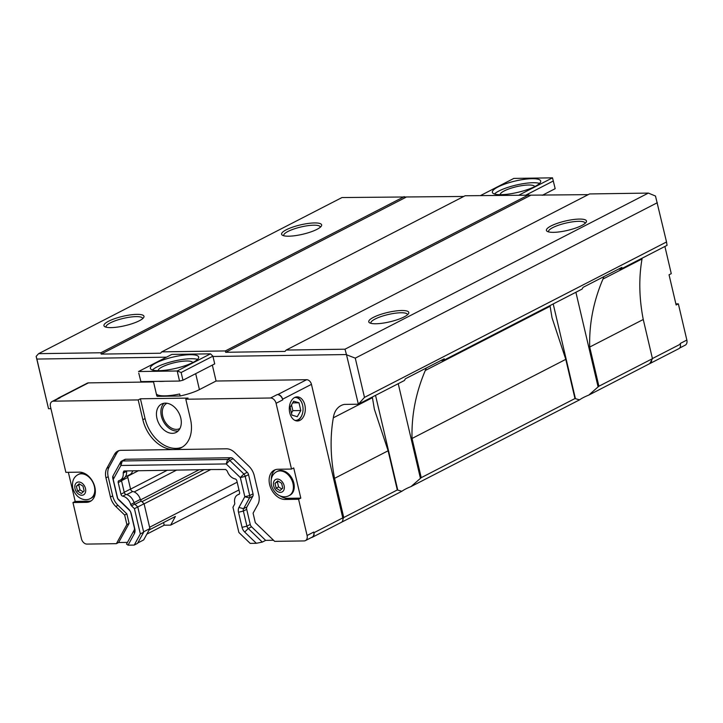 <?xml version="1.0" encoding="UTF-8"?>
<svg xmlns="http://www.w3.org/2000/svg" width="723" height="723" viewBox="0 0 723 723"><rect width="100%" height="100%" fill="white"/><g stroke="black" fill="none" stroke-linecap="round" stroke-linejoin="round"><path stroke-width="1.08" d="M500.199 194.704A17.723 4.148 166.8 0 1 504.229 190.917A17.723 4.148 166.8 0 1 522.792 185.495A17.723 4.148 166.8 0 1 534.704 186.606M158.183 370.691A17.723 4.148 166.8 0 1 162.214 366.913A17.723 4.148 166.8 0 1 180.777 361.491A17.723 4.148 166.8 0 1 192.689 362.603M539.566 183.416A24.808 5.811 -13.2 0 0 516.141 185.07A24.808 5.811 -13.2 0 0 494.424 193.999M535.056 186.426A24.808 5.811 166.8 0 1 508.875 194.035A24.808 5.811 166.8 0 1 492.363 192.363A24.808 5.811 166.8 0 1 515.201 181.039A24.808 5.811 166.8 0 1 540.677 181.03A24.808 5.811 166.8 0 1 535.056 186.426M197.56 359.412A24.808 5.811 -13.2 0 0 174.126 361.066A24.808 5.811 -13.2 0 0 152.408 369.995M193.05 362.422A24.808 5.811 166.8 0 1 166.868 370.031A24.808 5.811 166.8 0 1 150.357 368.359A24.808 5.811 166.8 0 1 173.186 357.035A24.808 5.811 166.8 0 1 198.662 357.026A24.808 5.811 166.8 0 1 193.05 362.422M542.286 195.309L555.174 188.685L552.508 177.84L513.845 178.409L480.56 195.535M526.344 194.867L553.357 180.967M138.771 373.122L140.886 381.608L138.771 373.122M177.189 370.98L181.148 372.499L182.955 380.217L179.548 381.048L177.189 370.98L138.518 371.541L171.839 354.406L210.501 353.836L177.189 370.98M210.501 353.836L212.905 356.159L214.713 363.877L182.955 380.217M212.905 356.159L181.148 372.499M140.886 381.608L179.548 381.048M153.421 381.428L156.728 395.535A24.808 5.811 -13.2 0 0 157.198 396.321L156.728 394.306A24.808 5.811 -13.2 0 0 179.666 393.972L180.135 395.987A24.808 5.811 -13.2 0 0 199.421 389.598L216.078 381.03L306.642 379.702A4.962 3.525 62.8 0 1 311.45 384.347L342.774 517.885A4.962 3.525 62.8 0 1 342.928 519.033L343.75 517.532L334.559 478.346A153.52 108.929 62.8 0 1 333.33 417.804A24.672 17.506 62.8 0 1 341.057 405.549A24.672 17.506 62.8 0 1 344.311 404.41L358.364 404.202L346.453 354.55L212.978 356.493M157.198 396.321L180.135 395.987M158.536 381.355L158.5 381.355A24.808 5.811 -13.2 0 0 164.934 381.256M270.583 398.002L185.811 399.232L190.456 419.033A31.866 22.612 62.8 0 1 181.229 447.709A31.866 22.612 62.8 0 1 142.847 419.72L138.201 399.927L53.43 401.166A5.676 4.022 -117.2 0 0 52.092 401.491A5.676 4.022 -117.2 0 0 50.456 406.597L65.874 472.354L79.385 472.155A15.951 11.315 62.8 0 1 94.071 484.537A15.951 11.315 62.8 0 1 90.221 501.437A15.951 11.315 62.8 0 1 86.462 502.349L72.96 502.548L81.455 538.78A5.676 4.022 -117.2 0 0 86.959 544.094L116.403 543.66L126.877 524.555L124.645 515.029L115.788 506.48A14.18 10.059 62.8 0 1 110.465 497.035L105.965 477.849A14.18 10.059 62.8 0 1 106.841 468.314L114.487 454.378A14.18 10.059 62.8 0 1 117.713 451.152A14.18 10.059 62.8 0 1 121.048 450.339L226.416 448.802A14.18 10.059 62.8 0 1 234.821 452.625L248.929 466.245A14.18 10.059 62.8 0 1 254.261 475.689L258.762 494.866A14.18 10.059 62.8 0 1 257.885 504.41L253.086 513.158L255.318 522.684L274.659 541.355L304.103 540.931A5.676 4.022 -117.2 0 0 305.44 540.605A5.676 4.022 -117.2 0 0 307.085 535.499L298.581 499.259L285.079 499.457A15.951 11.315 62.8 0 1 270.384 487.076A15.951 11.315 62.8 0 1 274.243 470.176A15.951 11.315 62.8 0 1 277.994 469.263L291.505 469.064L276.078 403.307A5.676 4.022 -117.2 0 0 270.583 398.002L277.243 394.568A5.676 4.022 62.8 0 1 282.738 399.873L282.585 399.204A4.962 3.525 -117.2 0 0 277.777 394.559L277.243 394.568M52.092 401.491L58.762 398.057A5.676 4.022 62.8 0 1 60.09 397.731L59.566 397.74A4.962 3.525 -117.2 0 0 58.4 398.03L87.266 383.172A4.962 3.525 62.8 0 1 88.432 382.883L153.538 381.934M138.201 399.927L140.425 398.789L188.034 398.093L185.811 399.232M212.345 365.097L216.078 381.03M166.453 357.171L36.882 359.06L48.522 408.712L50.944 408.685M519.222 194.975L552.508 177.84M124.645 515.029L126.868 513.881L118.012 505.332A14.18 10.059 62.8 0 1 112.68 495.888L108.188 476.71A14.18 10.059 62.8 0 1 109.065 467.175L116.701 453.24A14.18 10.059 62.8 0 1 118.87 450.682M126.877 524.555L129.101 523.407L126.868 513.881M127.447 542.386L118.626 542.521L116.403 543.66M118.626 542.521L129.101 523.407M273.529 540.262L265.648 540.379L251.577 526.796A3.543 2.512 62.8 0 1 250.248 524.437L246.706 509.354A3.543 2.512 62.8 0 1 246.923 506.968L252.815 496.231A3.543 2.512 -117.2 0 0 253.032 493.845L248.54 474.659A3.543 2.512 -117.2 0 0 247.203 472.3L233.095 458.68A3.543 2.512 -117.2 0 0 230.999 457.731L125.63 459.259A3.543 2.512 -117.2 0 0 124.799 459.466L121.464 461.184A3.543 2.512 -117.2 0 0 120.66 461.988L113.014 475.924A3.543 2.512 -117.2 0 0 112.797 478.31L117.298 497.487A3.543 2.512 -117.2 0 0 118.626 499.846L129.498 510.339A3.543 2.512 62.8 0 1 130.827 512.706L134.37 527.79A3.543 2.512 62.8 0 1 134.153 530.176L126.525 544.067L128.052 545.16L134.361 533.664L134.153 530.176M149.137 529.968L175.409 516.448L170.655 525.106L238.988 489.941M170.655 525.106L164.202 525.196L146.859 534.125M128.079 475.517A2.657 1.889 -117.2 0 0 127.817 477.451L130.538 489.046A2.657 1.889 -117.2 0 0 132.77 491.504A9.146 6.489 62.8 0 1 140.316 499.412A2.657 1.889 -117.2 0 0 141.274 501.03L144.076 503.732L149.905 528.567L143.669 539.936L137.777 542.964M121.717 479.385A2.124 1.509 -117.2 0 0 121.554 480.876L124.275 492.471A2.124 1.509 -117.2 0 0 126.055 494.433A9.679 6.869 62.8 0 1 134.044 502.81A2.124 1.509 -117.2 0 0 134.812 504.103L137.768 506.959L143.687 532.191L137.56 543.353L134.234 545.07L128.052 545.16M134.361 533.664A7.085 5.034 62.8 0 0 134.794 528.893L131.261 513.809A7.085 5.034 62.8 0 0 128.595 509.082L117.713 498.554L113.231 479.448L120.904 465.476L226.2 463.94L240.343 477.596L244.826 496.701L238.942 507.474L243.597 508.676L249.489 497.939A3.543 2.512 -117.2 0 0 249.706 495.562L245.205 476.376A3.543 2.512 -117.2 0 0 243.877 474.017L229.769 460.397A3.543 2.512 -117.2 0 0 227.664 459.439L122.304 460.976A3.543 2.512 -117.2 0 0 121.464 461.184M134.812 504.103L131.478 505.82L134.433 508.676L140.352 533.899L134.234 545.07M131.478 505.82A2.124 1.509 62.8 0 1 130.709 504.527A9.679 6.869 62.8 0 0 122.729 496.15A2.124 1.509 62.8 0 1 120.94 494.18L118.22 482.593A2.124 1.509 62.8 0 1 118.834 480.678A2.124 1.509 62.8 0 1 119.078 480.587A9.679 6.869 62.8 0 0 120.172 480.18A9.679 6.869 62.8 0 0 123.235 473.068A2.124 1.509 62.8 0 1 123.425 471.983L123.976 470.98L211.884 469.534L225.721 469.498L226.733 470.483A2.124 1.509 62.8 0 1 227.429 471.55A9.679 6.869 62.8 0 0 235.074 478.897A2.124 1.509 62.8 0 1 236.855 480.858L239.575 492.453A2.124 1.509 62.8 0 1 238.961 494.369A2.124 1.509 62.8 0 1 238.726 494.46A9.679 6.869 62.8 0 0 237.632 494.866A9.679 6.869 62.8 0 0 234.704 503.009A2.124 1.509 62.8 0 1 234.55 504.32L232.951 507.239L238.87 532.462L250.167 543.38L256.349 543.289L262.313 542.087L248.251 528.513A3.543 2.512 62.8 0 1 246.914 526.145L243.38 511.062A3.543 2.512 62.8 0 1 243.597 508.676L246.923 506.968M238.942 507.474A7.085 5.034 62.8 0 0 238.509 512.245L242.042 527.329A7.085 5.034 62.8 0 0 244.708 532.056L256.349 543.289M226.263 463.967L229.769 460.397L233.095 458.68M226.2 463.94L227.664 459.439L230.999 457.731M240.307 477.532L243.877 474.017L247.203 472.3M240.343 477.596L245.205 476.376L248.54 474.659M244.826 496.701L249.706 495.562L253.032 493.845M244.817 496.773L249.489 497.939L252.815 496.231M117.75 498.617L118.626 499.846M117.713 498.554L117.298 497.487M113.231 479.448L112.797 478.31M113.24 479.385L113.014 475.924M120.849 465.504L120.66 461.988M120.904 465.476L122.304 460.976L125.63 459.259M126.561 470.944A2.124 1.509 -117.2 0 0 126.57 471.351A9.679 6.869 62.8 0 1 123.506 478.463L120.172 480.18M137.768 506.959L134.433 508.676M143.687 532.191L140.352 533.899M265.648 540.379L262.313 542.087M179.973 428.468A14.18 10.059 62.8 0 1 179.801 428.558A14.18 10.059 62.8 0 1 162.72 416.105A14.18 10.059 62.8 0 1 166.823 403.344A14.18 10.059 62.8 0 1 166.995 403.253M178.21 430.926A15.951 11.315 62.8 0 1 161.392 416.123A15.951 11.315 62.8 0 1 163.976 403.253M156.954 418.409A15.951 11.315 62.8 0 1 161.572 404.049A15.951 11.315 62.8 0 1 178.933 413.059A15.951 11.315 62.8 0 1 176.168 432.417A15.951 11.315 62.8 0 1 156.954 418.409M182.323 447.094A31.866 22.612 62.8 0 1 145.061 418.581L140.425 398.789M664.898 246.462L671.269 273.646L669.046 274.785L676.132 304.979L678.355 303.841L686.85 340.072A5.676 4.022 62.8 0 1 685.205 345.178L679.692 348.016M675.869 303.877L678.355 303.841M300.804 410.537L297.27 416.701L291.92 415.11L290.104 407.365L293.637 401.202L298.988 402.792L300.804 410.537L292.86 410.655L291.45 413.113M298.988 402.792L292.67 402.883M291.514 404.907L292.86 410.655M302.25 414.216A12.056 8.007 -90.8 0 1 302.205 414.36A12.056 8.007 -90.8 0 1 297.677 420.37A12.056 8.007 -90.8 0 1 296.331 420.867M295.978 397.017A12.056 8.007 -90.8 0 1 302.051 403.353A12.056 8.007 -90.8 0 1 302.097 403.488M299.982 420.334A12.056 8.007 -90.8 0 1 297.478 420.976A12.056 8.007 -90.8 0 1 289.299 409.046A12.056 8.007 -90.8 0 1 297.135 396.873A12.056 8.007 -90.8 0 1 305.187 406.895A12.056 8.007 -90.8 0 1 299.982 420.334M294.523 397.569A11.451 7.61 -90.8 0 1 302.142 403.624A11.451 7.61 -90.8 0 1 302.295 414.08A11.451 7.61 -90.8 0 1 297.993 419.792A11.451 7.61 -90.8 0 1 294.857 420.352M76.385 486.254L79.123 483.786L83 486.154L84.139 490.998L81.392 493.466L77.515 491.098L76.385 486.254L79.747 484.166M77.515 491.098L79.964 489.842L78.825 484.997M83.217 491.83L79.964 489.842M274.993 483.362L277.74 480.885L281.618 483.262L282.747 488.106L280.009 490.574L276.132 488.197L274.993 483.362L278.364 481.274M276.132 488.197L278.572 486.94L277.433 482.105M281.825 488.938L278.572 486.94M276.755 471.676L277.596 471.242A13.466 9.562 62.8 0 1 292.255 478.843A13.466 9.562 62.8 0 1 289.923 495.192L289.073 495.626A13.466 9.562 -117.2 0 0 291.414 479.277A13.466 9.562 -117.2 0 0 276.755 471.676C272.155 474.198 270.366 478.707 271.387 485.205C274.885 496.466 284.103 498.499 289.073 495.626M95.319 492.526A13.466 9.562 62.8 0 1 91.306 498.084L90.465 498.527A13.466 9.562 -117.2 0 0 92.797 482.169A13.466 9.562 -117.2 0 0 78.138 474.568L78.979 474.134A13.466 9.562 62.8 0 1 85.838 474.107M72.96 502.548L75.183 501.41L68.36 472.318M91.288 500.777A15.951 11.315 62.8 0 1 88.685 501.211L75.183 501.41M291.505 469.064L293.719 467.926L300.804 498.12L298.581 499.259M300.804 498.12L287.302 498.319A15.951 11.315 62.8 0 1 280.081 495.861M271.324 478.861A15.951 11.315 62.8 0 1 275.391 469.688M686.85 340.072L680.189 343.497L680.343 344.175A4.962 3.525 62.8 0 1 678.906 348.64L650.04 363.497A4.962 3.525 62.8 0 1 649.742 363.624L588.757 395.11A31.017 7.257 -13.2 0 0 579.539 399.855L574.975 398.545L565.784 359.358L552.029 317.777L549.995 305.585M164.202 525.196L163.57 522.539M426.254 368.043L425.296 370.483C415.824 392.716 411.405 415.382 412.038 438.472L421.229 477.668L411.089 486.534L579.539 399.855M411.089 486.534A31.017 7.257 -13.2 0 0 401.871 491.279L397.307 489.968L388.115 450.781L374.36 409.2L372.327 397.017M340.804 522.621L401.871 491.279M311.505 537.478A4.962 3.525 -117.2 0 0 312.463 537.207A4.962 3.525 -117.2 0 0 313.899 532.743L313.746 532.065A5.676 4.022 62.8 0 1 312.101 537.171L305.44 540.605M132.625 470.854A9.146 6.489 62.8 0 1 129.923 474.568L125.26 476.963M144.076 503.732L137.777 506.986M149.905 528.567L143.597 531.812M58.4 398.03A4.962 3.525 -117.2 0 0 57.614 398.644M342.928 519.033A4.962 3.525 62.8 0 1 341.337 522.349L312.463 537.207M642.151 258.165A24.672 17.506 -117.2 0 0 642.033 258.951A153.52 108.929 -117.2 0 0 643.262 319.494L652.453 358.68L651.631 360.181A4.962 3.525 62.8 0 1 650.04 363.497M651.631 360.181L649.742 363.624M36.882 359.06L36.15 356.385L38.599 353.664L100.831 352.761L101.193 354.098L160.515 353.231L161.735 351.866L225.296 350.944L225.657 352.282L284.979 351.414L286.2 350.059L344.988 349.2L648.359 193.086L655.49 196.032L666.525 241.97L364.482 397.397L358.364 404.202L404.446 380.488L405.377 378.789L444.238 358.789L443.307 360.488L582.114 289.064L583.045 287.365L621.907 267.365L620.976 269.064L667.058 245.35L666.525 241.97M588.215 194.641L465.106 195.761L161.735 351.866M648.359 193.086L589.57 193.945L286.2 350.059M463.75 196.457L341.97 197.551L38.599 353.664M344.988 349.2L346.453 354.55M225.296 350.944L528.667 194.83M225.657 352.282L530.357 195.481M48.522 408.712L36.15 356.385M579.322 219.078A20.56 4.808 166.8 0 1 586.136 222.277A20.56 4.808 166.8 0 1 567.546 230.393A20.56 4.808 166.8 0 1 547.284 231.396A20.56 4.808 166.8 0 1 555.363 224.04A20.56 4.808 166.8 0 1 579.322 219.078M375.897 323.759A20.56 4.808 166.8 0 1 369.616 322.82A20.56 4.808 166.8 0 1 387.673 312.453A20.56 4.808 166.8 0 1 408.468 313.71A20.56 4.808 166.8 0 1 375.897 323.759M346.796 354.885L355.273 358.138L364.482 397.397M355.273 358.138L657.315 202.72M407.483 314.767A18.789 4.401 -13.2 0 0 407.456 314.523A18.789 4.401 -13.2 0 0 388.161 314.532A18.789 4.401 -13.2 0 0 370.881 323.1A18.789 4.401 -13.2 0 0 370.962 323.335M548.63 231.911A18.789 4.401 166.8 0 1 548.549 231.676A18.789 4.401 166.8 0 1 558.644 225.169A18.789 4.401 166.8 0 1 578.608 221.328A18.789 4.401 166.8 0 1 585.124 223.1A18.789 4.401 166.8 0 1 585.151 223.344M142.666 318.626A18.789 4.401 -13.2 0 0 142.639 318.382A18.789 4.401 -13.2 0 0 123.353 318.391A18.789 4.401 -13.2 0 0 106.064 326.959A18.789 4.401 -13.2 0 0 106.145 327.194M111.08 327.618A20.56 4.808 166.8 0 1 104.799 326.679A20.56 4.808 166.8 0 1 122.856 316.312A20.56 4.808 166.8 0 1 143.651 317.569A20.56 4.808 166.8 0 1 111.08 327.618M283.814 235.77A18.789 4.401 166.8 0 1 283.732 235.535A18.789 4.401 166.8 0 1 293.827 229.019A18.789 4.401 166.8 0 1 313.791 225.187A18.789 4.401 166.8 0 1 320.307 226.959A18.789 4.401 166.8 0 1 320.343 227.203M314.505 222.937A20.56 4.808 166.8 0 1 321.319 226.136A20.56 4.808 166.8 0 1 302.729 234.252A20.56 4.808 166.8 0 1 282.467 235.255A20.56 4.808 166.8 0 1 290.547 227.899A20.56 4.808 166.8 0 1 314.505 222.937M420.425 478.328L398.228 383.687M375.535 395.364L397.731 490.004M333.33 417.804L372.399 397.704M440.876 360.524L443.307 360.488M425.296 370.483L550.067 306.281M412.038 438.472L565.784 359.358M421.229 477.668L574.975 398.545M603.922 276.62L602.964 279.06C593.493 301.292 589.073 323.958 589.706 347.049L598.897 386.236L598.093 386.904L575.897 292.264M553.203 303.94L575.4 398.581M598.897 386.236L652.453 358.68M589.706 347.049L643.262 319.494M598.093 386.904L588.757 395.11M618.545 269.101L620.976 269.064M343.75 517.532L397.307 489.968M334.559 478.346L388.115 450.781M602.964 279.06L642.033 258.951M101.193 354.098L405.901 197.298M100.831 352.761L404.202 196.647M149.598 527.266L237.171 482.205M144.103 503.85L210.764 469.552M195.689 373.664L199.421 389.598M306.642 379.702L277.777 394.559M88.432 382.883L59.566 397.74M60.09 397.731L53.43 401.166M114.487 454.378L116.701 453.24M106.841 468.314L109.065 467.175M105.965 477.849L108.188 476.71M110.465 497.035L112.68 495.888M115.788 506.48L118.012 505.332M238.509 512.245L243.38 511.062L246.706 509.354M242.042 527.329L246.914 526.145L250.248 524.437M244.708 532.056L248.251 528.513L251.577 526.796M134.794 528.893L134.37 527.79M131.261 513.809L130.827 512.706M128.595 509.082L129.498 510.339M239.177 494.225L238.726 494.46M125.413 470.962L123.425 471.983M126.57 471.351L123.235 473.068M121.554 480.876L118.22 482.593M124.275 492.471L120.94 494.18M126.055 494.433L122.729 496.15M134.044 502.81L130.709 504.527M142.847 419.72L145.061 418.581M273.628 485.811A7.022 4.98 -117.2 0 0 282.847 491.45A7.022 4.98 -117.2 0 0 280.144 479.936A7.022 4.98 -117.2 0 0 273.628 485.811M75.02 488.703A7.022 4.98 -117.2 0 0 84.23 494.342A7.022 4.98 -117.2 0 0 81.536 482.837A7.022 4.98 -117.2 0 0 75.02 488.703M86.462 502.349L88.685 501.211M285.079 499.457L287.302 498.319M652.426 358.545L680.343 344.175M313.746 532.065L307.085 535.499M127.817 477.451L121.518 480.696M130.538 489.046L124.229 492.291M132.77 491.504L126.742 494.604M140.316 499.412L133.999 502.666M141.274 501.03L134.984 504.265M282.738 399.873L276.078 403.307M311.45 384.347L282.585 399.204M342.774 517.885L313.899 532.743M141.943 501.672L204.166 469.643M199.214 469.715L140.506 499.927M134.162 491.929L176.683 470.049M130.556 489.128L167.384 470.185M127.79 476.177L138.626 470.601M543.841 194.514L544.021 195.282M239.412 493.945L237.632 494.866M78.138 474.568C73.538 477.09 71.749 481.599 72.779 488.097C76.277 499.358 85.495 501.391 90.465 498.527M132.553 471.134L133.095 470.854"/></g></svg>
